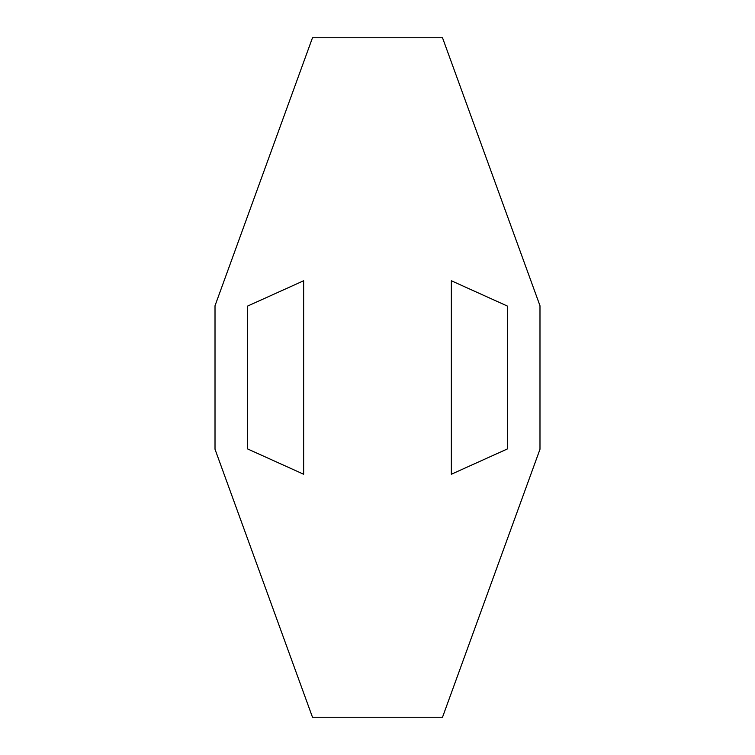 <?xml version="1.0" encoding="UTF-8"?>
<svg xmlns="http://www.w3.org/2000/svg" width="755" height="755" viewBox="0 0 755 755"><rect width="100%" height="100%" fill="white"/><g stroke="black" fill="none" stroke-linecap="round" stroke-linejoin="round"><path stroke-width="0.57" stroke-dasharray="3.77 2.83" d="M312.495 37.75L215.015 305.747L215.015 449.253L312.495 717.25L442.505 717.25L539.985 449.253L539.985 305.747L442.505 37.75L312.495 37.75M303.642 280.766L247.508 306.105L247.508 448.895L303.642 474.234L303.642 280.766M451.358 280.766L451.358 474.234L507.492 448.895L507.492 306.105L451.358 280.766"/><path stroke-width="1.13" d="M312.495 37.75L215.015 305.747L215.015 449.253L312.495 717.25L442.505 717.25L539.985 449.253L539.985 305.747L442.505 37.75L312.495 37.75M303.642 280.766L247.508 306.105L247.508 448.895L303.642 474.234L303.642 280.766M451.358 280.766L451.358 474.234L507.492 448.895L507.492 306.105L451.358 280.766"/></g></svg>

